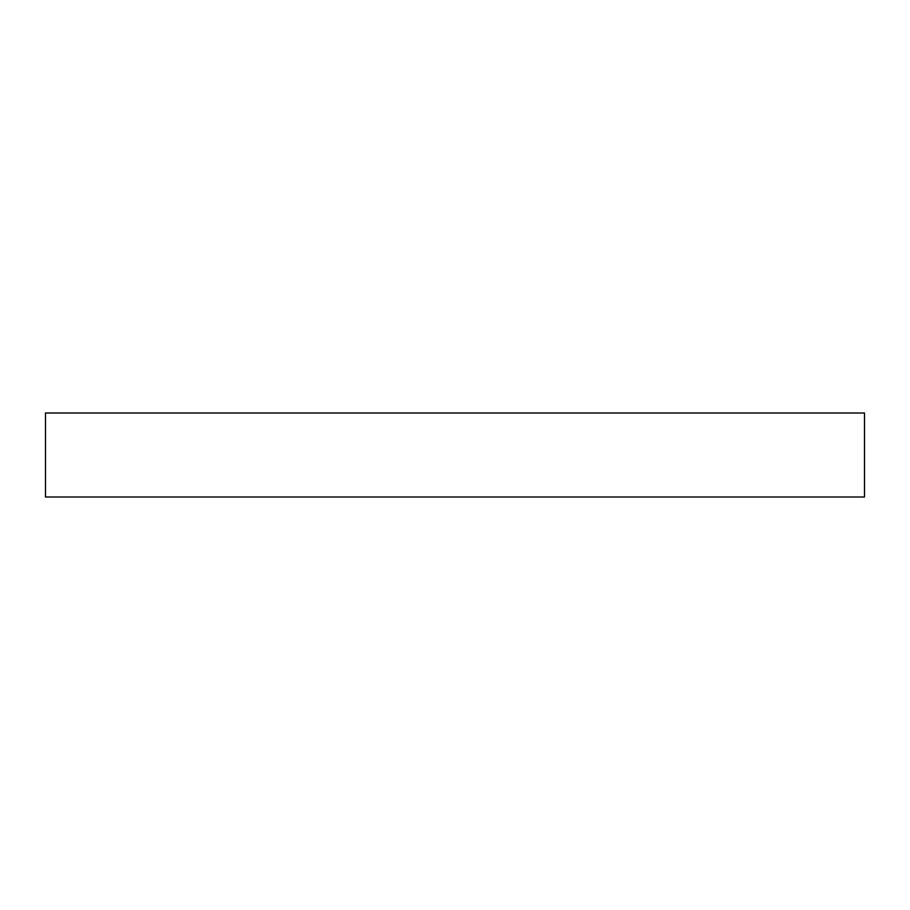 <?xml version="1.0" encoding="UTF-8"?>
<svg xmlns="http://www.w3.org/2000/svg" width="910" height="910" viewBox="0 0 910 910"><rect width="100%" height="100%" fill="white"/><g stroke="black" fill="none" stroke-linecap="round" stroke-linejoin="round"><path stroke-width="1.36" d="M864.5 413.003L45.5 413.003L45.5 496.997L864.5 496.997L864.5 413.003L864.5 496.997L45.5 496.997L45.5 413.003L864.5 413.003"/></g></svg>
